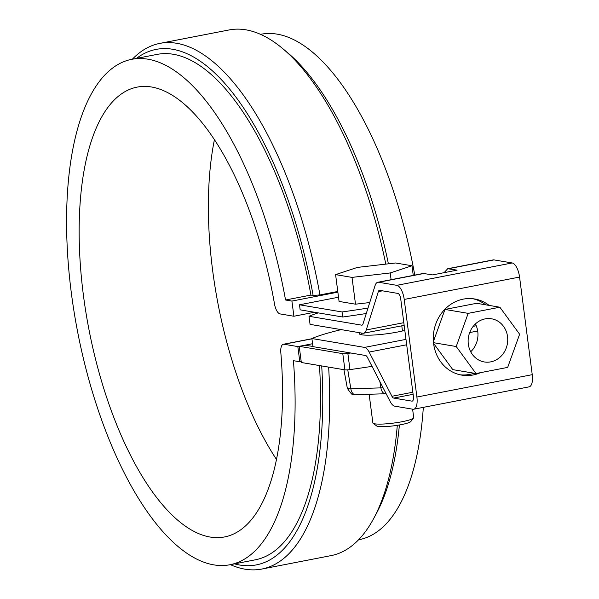 <?xml version="1.0" encoding="UTF-8"?>
<svg xmlns="http://www.w3.org/2000/svg" width="599" height="599" viewBox="0 0 599 599"><rect width="100%" height="100%" fill="white"/><g stroke="black" fill="none" stroke-linecap="round" stroke-linejoin="round"><path stroke-width="0.9" d="M366.288 313.502A185.353 25.592 172.6 0 1 342.71 317.013L300.151 309.84L299.5 304.786L342.051 311.959A185.353 25.592 -7.4 0 0 368.003 308.066M342.71 317.013L342.051 311.959M299.5 304.786L338.525 297.216M319.492 365.562A257.435 105.117 79 0 1 255.249 559.833L229.866 564.76A257.435 105.117 79 0 0 293.428 360.68L299.799 361.759L301.192 361.489M321.7 365.937A262.587 107.221 79 0 1 234.501 563.861M328.641 367.105A267.738 109.325 79 0 1 261.823 569.05A267.738 109.325 79 0 1 230.383 564.655M314.453 312.251L293.892 316.242L280.062 313.913A10.295 4.208 79 0 1 274.537 304.15A229.118 93.556 79 0 0 137.231 87.095A229.118 93.556 79 0 0 89.011 329.839A229.118 93.556 79 0 0 224.475 536.959A229.118 93.556 79 0 0 280.819 352.549A10.295 4.208 79 0 1 283.349 344.26A10.295 4.208 79 0 1 284.001 344.253L297.83 346.581L312.573 343.721M293.892 316.242L291.915 301.072L337.866 292.162M385.808 264.122A267.738 109.325 -101 0 0 282.473 48.399L287.041 52.21A262.587 107.221 79 0 1 388.399 263.822M282.473 48.399A267.738 109.325 -101 0 0 229.08 29.95L159.873 43.375A267.738 109.325 79 0 1 319.948 294.925L337.776 291.466M131.84 59.301L157.223 54.374A257.435 105.117 79 0 1 310.926 295.075L285.551 299.994A257.435 105.117 79 0 0 131.84 59.301A257.435 105.117 79 0 0 77.66 332.041A257.435 105.117 79 0 0 229.866 564.76M413.228 275.233L415.204 275.023M423.321 407.365A257.435 105.117 79 0 1 359.063 539.699L358.546 539.804M260.52 34.345L261.037 34.24A257.435 105.117 79 0 1 414.74 274.941M319.948 294.925L313.127 295.449L310.926 295.075M291.915 301.072L285.551 299.994M299.799 361.759L297.83 346.581M132.357 59.196A267.738 109.325 79 0 1 159.873 43.375M136.475 58.403A262.587 107.221 79 0 1 313.127 295.449M276.461 459.396A229.118 93.556 79 0 1 214.442 139.604M399.398 424.968A262.587 107.221 79 0 1 376.472 513.321L373.656 518.554A267.738 109.325 -101 0 0 397.309 425.32M261.823 569.05L331.03 555.625A267.738 109.325 -101 0 0 373.656 518.554M475.576 324.306L475.097 324.231M341.265 329.63A100.976 13.942 -7.4 0 0 311.899 338.532L312.948 346.626L365.592 355.499A5.151 2.104 -101 0 1 367.359 357.289L390.151 401.51A13.388 5.466 -101 0 0 394.734 406.159L412.913 409.229A13.388 5.466 -101 0 0 413.752 409.222L529.104 386.849A13.388 5.466 -101 0 0 532.241 374.667L519.565 277.067A13.388 5.466 -101 0 0 512.167 262.961L493.995 259.899A13.388 5.466 -101 0 0 493.157 259.906L447.708 268.719L457.089 270.149L432.635 274.896L423.253 273.458L377.804 282.271A13.388 5.466 -101 0 0 375.086 285.543L363.016 323.894A5.151 2.104 -101 0 1 361.976 325.152A5.151 2.104 -101 0 1 361.654 325.152L309.009 316.279L310.057 324.373L362.702 333.246A13.388 5.466 -101 0 0 363.541 333.239A13.388 5.466 -101 0 0 366.259 329.967L378.328 291.623A5.151 2.104 -101 0 1 379.377 290.358A5.151 2.104 -101 0 1 379.699 290.358L397.871 293.42A5.151 2.104 -101 0 1 400.716 298.849L413.392 396.448A5.151 2.104 -101 0 1 412.179 401.135A5.151 2.104 -101 0 1 411.857 401.135L393.685 398.073A5.151 2.104 -101 0 1 391.918 396.283L369.126 352.062A13.388 5.466 -101 0 0 364.544 347.405L405.98 339.371M318.226 312.888A100.976 13.942 -7.4 0 0 309.009 316.279M444.091 272.672L447.708 268.719M413.752 409.222A13.388 5.466 -101 0 0 416.897 397.04L404.22 299.44A13.388 5.466 -101 0 0 396.823 285.334L378.643 282.264A13.388 5.466 -101 0 0 377.804 282.271M311.899 338.532L364.544 347.405M359.685 332.737A27.03 3.729 -7.4 0 0 359.183 333.598A27.03 3.729 -7.4 0 0 397.474 332.048A27.03 3.729 -7.4 0 0 404.812 330.393M489.098 305.393A38.613 34.847 99.6 0 0 474.648 298.976A38.613 34.847 99.6 0 0 433.624 343.766A38.613 34.847 99.6 0 0 461.814 375.131A38.613 34.847 99.6 0 0 480.428 372.675M472.888 298.729A38.613 34.847 -80.4 0 1 485.594 304.801M474.064 373.214A38.613 34.847 -80.4 0 1 460.069 374.787M499.866 307.212L468.171 313.359L456.228 346.522L475.98 373.536L507.682 367.389L519.625 334.227L499.866 307.212L476.669 303.296L444.967 309.443L433.399 341.58M468.171 313.359L444.967 309.443M470.702 351.778A21.886 19.745 99.6 0 0 475.389 323.947M475.98 373.536L452.784 369.628L433.571 343.354M456.228 346.522L433.496 342.688M485.138 318.878A21.886 19.745 -80.4 0 1 491.562 318.795A21.886 19.745 -80.4 0 1 507.398 343.654A21.886 19.745 -80.4 0 1 484.291 361.953A21.886 19.745 -80.4 0 1 468.126 340.636A21.886 19.745 -80.4 0 1 485.138 318.878M335.59 274.619L352.017 277.389L390.219 272.957L412 265.754L395.572 262.983L357.371 267.416L335.59 274.619L339.071 301.424L355.499 304.187L369.74 302.54M352.017 277.389L355.499 304.187M390.219 272.957L391.095 279.696M369.141 394.254L372.863 422.909A20.598 2.845 -7.4 0 0 373.11 423.276A20.598 2.845 -7.4 0 0 374.832 423.83A20.598 2.845 -7.4 0 0 396.545 422.669A20.598 2.845 -7.4 0 0 413.557 418.02A20.598 2.845 -7.4 0 0 413.707 417.6L412.614 409.177M413.557 418.02L410.802 421.531A17.378 2.396 172.6 0 1 396.448 425.455A17.378 2.396 172.6 0 1 378.126 426.436A17.378 2.396 172.6 0 1 376.674 425.964L373.11 423.276M412 265.754L413.25 275.398M350.819 353.006A192.564 26.588 -7.4 0 1 347.854 353.425A5.151 0.711 -7.4 0 1 342.8 353.665L299.223 346.319L304.756 345.241L312.925 346.432M299.223 346.319L301.319 362.5L344.897 369.845A5.151 0.711 -7.4 0 0 349.958 369.605A192.564 26.588 -7.4 0 0 372.024 366.348M311.937 338.832L284.001 344.253M477.695 331.007L469.683 332.557M406.684 344.777L369.126 352.062M412.846 392.225L391.918 396.283M413.115 394.307L393.685 398.073M412.486 401.016L411.857 401.135M382.447 290.822L378.328 291.623M403.808 322.681L366.259 329.967M362.275 325.032L361.654 325.152M519.565 277.067L404.22 299.44M512.167 262.961L396.823 285.334M473.195 326.335L476.227 325.744M493.995 259.899L448.546 268.711M424.092 273.451L378.643 282.264M532.241 374.667L416.897 397.04M342.8 353.665L344.897 369.845M347.854 353.425L349.958 369.605M347.764 369.845L350.827 388.788A7.72 4.455 88.3 0 0 355.357 394.674C352.609 392.48 354.788 399.443 347.353 388.332A8.109 1.116 -7.4 0 0 350.827 388.788L380.912 387.875A8.109 1.116 -7.4 0 0 383.053 387.748M347.383 388.204A8.109 1.116 -7.4 0 0 347.353 388.332L343.923 369.68M386.13 393.708L385.442 393.76A7.72 4.455 -91.7 0 1 380.912 387.875L379.901 381.63M283.349 344.26L311.922 338.72M404.16 325.362L363.541 333.239M402.461 330.985L401.787 325.826M361.414 334.751L361.182 332.992M385.442 393.76L355.357 394.674"/></g></svg>
